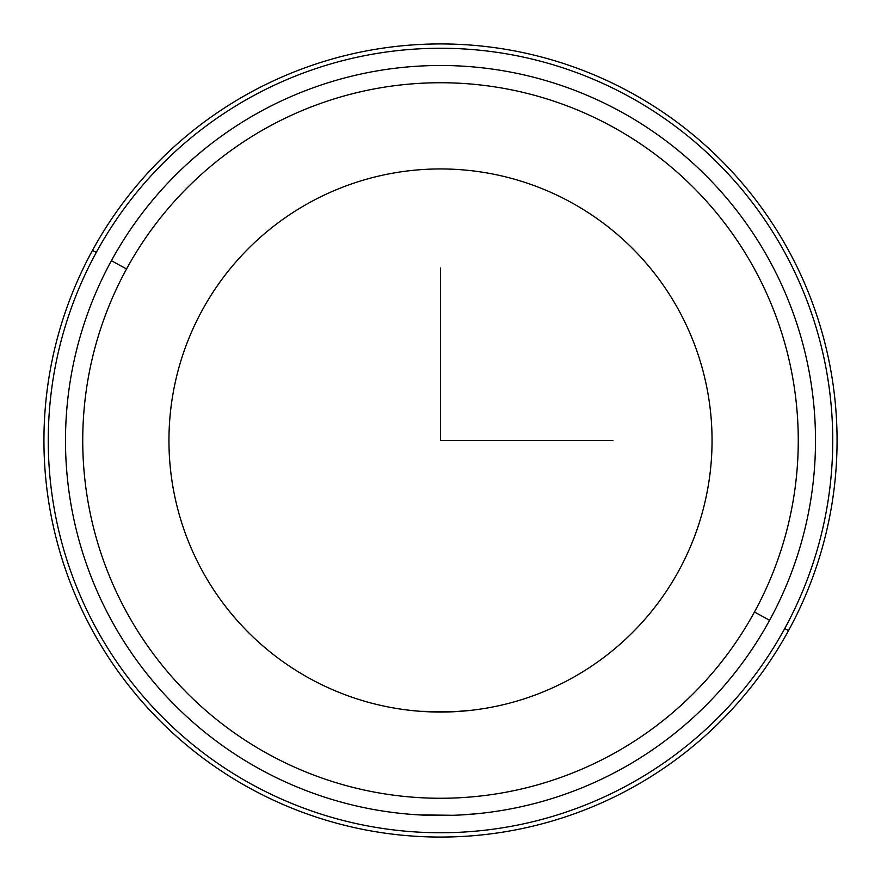 <?xml version="1.0" encoding="UTF-8"?>
<svg xmlns="http://www.w3.org/2000/svg" width="881" height="881" viewBox="0 0 881 881"><rect width="100%" height="100%" fill="white"/><g stroke="black" fill="none" stroke-linecap="round" stroke-linejoin="round"><path stroke-width="1.32" d="M404.401 813.769L408.817 814.165M472.183 710.207L454.045 711.716M453.495 711.749L420.523 711.319L453.495 711.749M420.127 711.297L410.909 710.438M419.213 814.903L453.219 815.288M458.583 815.068L476.599 813.769M678.811 570.69A271.557 271.557 0 0 1 310.31 678.811A271.557 271.557 0 0 1 202.19 310.31A271.557 271.557 0 0 0 310.31 678.811A271.557 271.557 0 0 0 678.811 570.69A271.557 271.557 0 0 0 570.69 202.19A271.557 271.557 0 0 0 202.19 310.31A271.557 271.557 0 0 1 570.69 202.19A271.557 271.557 0 0 1 678.811 570.69M408.817 710.207L419.995 711.286M453.99 711.727L461.479 711.242M459.486 711.396L440.5 712.057M421.559 711.396L419.532 711.242M788.517 630.62A396.56 396.56 0 0 0 630.62 92.483A396.56 396.56 0 0 0 92.483 250.38A396.56 396.56 0 0 0 250.38 788.517A396.56 396.56 0 0 0 788.517 630.62L784.729 628.549A392.254 392.254 0 0 0 628.549 96.271A392.254 392.254 0 0 0 96.271 252.451L92.483 250.38A396.56 396.56 0 0 1 630.62 92.483A396.56 396.56 0 0 1 788.517 630.62A396.56 396.56 0 0 1 250.38 788.517A396.56 396.56 0 0 1 92.483 250.38L96.271 252.451A392.254 392.254 0 0 0 252.451 784.729A392.254 392.254 0 0 0 784.729 628.549L788.517 630.62M96.271 252.451A392.254 392.254 0 0 1 628.549 96.271A392.254 392.254 0 0 1 784.729 628.549A392.254 392.254 0 0 1 252.451 784.729A392.254 392.254 0 0 1 96.271 252.451M769.598 620.29A375.009 375.009 0 0 0 620.29 111.402A375.009 375.009 0 0 0 111.402 260.71A375.009 375.009 0 0 1 620.29 111.402A375.009 375.009 0 0 1 769.598 620.29L754.466 612.02A357.763 357.763 0 0 0 612.02 126.534A357.763 357.763 0 0 0 126.534 268.98L111.402 260.71L126.534 268.98A357.763 357.763 0 0 0 268.98 754.466A357.763 357.763 0 0 0 754.466 612.02L769.598 620.29A375.009 375.009 0 0 1 260.71 769.598A375.009 375.009 0 0 1 111.402 260.71A375.009 375.009 0 0 0 260.71 769.598A375.009 375.009 0 0 0 769.598 620.29M754.466 612.02A357.763 357.763 0 0 1 268.98 754.466A357.763 357.763 0 0 1 126.534 268.98A357.763 357.763 0 0 1 612.02 126.534A357.763 357.763 0 0 1 754.466 612.02M473.901 814.022L458.836 815.057M420.6 814.98L419.543 814.925M440.5 268.077L440.5 440.5L612.923 440.5"/></g></svg>
